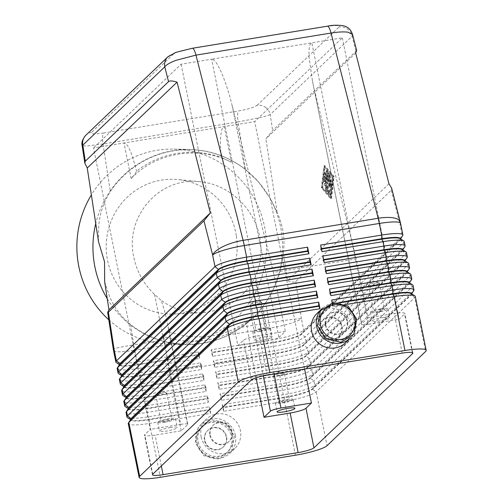 <?xml version="1.0" encoding="UTF-8"?>
<svg xmlns="http://www.w3.org/2000/svg" width="504" height="504" viewBox="0 0 504 504"><rect width="100%" height="100%" fill="white"/><g stroke="black" fill="none" stroke-linecap="round" stroke-linejoin="round"><path stroke-width="0.38" stroke-dasharray="2.52 1.89" d="M246.513 322.969L251.761 318.087C249.971 305.273 249.36 294.468 249.934 285.68L254.747 278.05C260.776 265.123 262.427 251.433 259.705 236.987C254.356 208.051 228.444 184.13 199.842 181.711C159.384 176.513 124.286 216.859 133.862 257.55C136.956 271.933 143.848 284.231 154.539 294.424L161.022 300.208C163.409 306.312 165.551 314.017 167.448 323.322L168.96 331.619L163.731 336.496C177.817 341.176 192.163 342.355 206.76 340.024C221.338 337.586 234.593 331.903 246.513 322.969L252.145 358.369L169.363 371.895L163.731 336.496M304.605 369.067L254.709 121.615L93.505 147.956L150.242 429.37L144.768 434.606A13.614 2.085 168.6 0 0 144.49 435.16A13.614 2.085 168.6 0 0 155.1 435.091L181.245 430.819L187.633 424.708L168.878 331.708M231.386 162.187C197.883 145.41 155.994 152.252 131.179 178.561L135.765 172.91L136.559 171.077C148.661 161.822 162.168 155.944 177.074 153.443C191.999 151.068 206.646 152.347 221.004 157.28L220.437 142.601C220.594 132.546 221.854 127.216 224.211 126.598L231.386 162.187L221.004 157.28M154.539 294.424L180.741 424.387L150.242 429.37M352.567 34.524L352.132 36.231A11.346 10.899 46.3 0 0 347.369 28.98A11.422 10.975 46.3 0 0 339.022 27.014C340.017 25.294 336.023 25.087 327.033 26.391A11.403 2.652 80.7 0 1 327.411 26.189L327.449 26.183M265.419 107.314A11.346 10.899 -133.7 0 1 270.182 114.566C268.443 115.422 264.487 116.556 258.319 117.974L238.096 121.892A11.403 2.652 80.7 0 1 237.617 114.817A11.403 2.652 80.7 0 1 238.562 110.962C247.962 109.261 254.136 107.39 257.072 105.355A11.422 10.975 -133.7 0 1 265.419 107.314M327.033 26.391L191.967 48.46C182.561 50.161 176.394 52.032 173.458 54.073A11.422 10.975 46.3 0 0 168.229 56.505M85.604 135.475L85.863 135.223A11.422 10.975 -133.7 0 1 85.882 135.198A11.422 10.975 -133.7 0 1 91.508 132.407C90.506 134.127 94.506 134.335 103.496 133.031A11.403 2.652 -99.3 0 0 102.551 136.886A11.403 2.652 -99.3 0 0 103.03 143.961L86.285 146.084L82.165 145.744M104.662 281.831L109.097 295.149C113.52 306.589 120.708 316.418 130.675 324.62A97.398 94.645 91.3 0 0 160.908 340.414L167.441 342.121L175.713 343.533C184.905 344.66 194.008 344.49 203.03 343.029C212.045 341.548 220.639 338.827 228.797 334.864L241.7 327.209A97.398 94.645 91.3 0 0 255.081 315.706A97.398 94.645 91.3 0 0 265.74 302.545C273.124 291.507 278.252 279.676 281.131 267.038L283.298 252.643L287.589 280.652C291.854 282.303 294.569 282.605 295.735 281.566L391.299 190.216L391.671 188.244M356.656 50.595L272.632 130.58L265.885 138.821L277.143 212.423L270.73 199.061L258.483 181.931L245.385 169.502A97.398 94.645 91.3 0 0 173.307 150.866A97.398 94.645 91.3 0 0 110.319 191.577C103.301 202.621 99.427 214.483 98.696 227.172L98.507 241.611M411.484 293.599A24.06 3.679 -11.4 0 1 411.314 294.216A24.06 3.679 -11.4 0 1 410.993 294.582L312.404 388.817A24.06 3.679 -11.4 0 1 284.476 397.215L223.48 407.182L222.22 404.718L283.216 394.752A27.235 4.164 168.6 0 0 314.836 385.245L413.425 291.003A27.235 4.164 168.6 0 0 413.784 290.587M415.309 296.491A27.235 4.164 -11.4 0 1 414.754 297.599L316.166 391.835A27.235 4.164 -11.4 0 1 284.546 401.348L223.549 411.314L223.568 407.623L284.565 397.656A24.06 3.679 168.6 0 0 312.493 389.258L411.081 295.016A24.06 3.679 168.6 0 0 411.573 294.04A24.06 3.679 168.6 0 0 411.176 293.536M404.227 241.523A27.235 4.164 -11.4 0 1 403.673 242.638L305.084 336.874A27.235 4.164 -11.4 0 1 273.464 346.38L212.468 356.347L211.138 349.751L272.135 339.784A27.235 4.164 168.6 0 0 303.755 330.277L402.343 236.042A27.235 4.164 168.6 0 0 402.702 235.626M409.267 282.605A24.06 3.679 -11.4 0 1 409.097 283.223A24.06 3.679 -11.4 0 1 408.776 283.588L310.187 377.824A24.06 3.679 -11.4 0 1 282.259 386.221L221.262 396.188L220.002 393.725L280.999 383.758A27.235 4.164 168.6 0 0 312.619 374.251L411.207 280.01A27.235 4.164 168.6 0 0 411.566 279.594M413.091 285.497A27.235 4.164 -11.4 0 1 412.537 286.606L313.948 380.848A27.235 4.164 -11.4 0 1 282.328 390.354L221.332 400.321L220.002 393.725M221.332 400.321L221.351 396.629L282.347 386.663A24.06 3.679 168.6 0 0 310.275 378.265L408.864 284.029A24.06 3.679 168.6 0 0 409.355 283.046A24.06 3.679 168.6 0 0 408.958 282.542M407.049 271.612A24.06 3.679 -11.4 0 1 406.879 272.229A24.06 3.679 -11.4 0 1 406.558 272.595L307.976 366.83A24.06 3.679 -11.4 0 1 280.041 375.228L219.045 385.201L217.785 382.731L278.781 372.765A27.235 4.164 168.6 0 0 310.401 363.258L408.99 269.016A27.235 4.164 168.6 0 0 409.349 268.607M410.873 274.504A27.235 4.164 -11.4 0 1 410.319 275.612L311.73 369.854A27.235 4.164 -11.4 0 1 280.111 379.361L219.114 389.327L217.785 382.731M219.114 389.327L219.133 385.636L280.13 375.669A24.06 3.679 168.6 0 0 308.064 367.271L406.646 273.036A24.06 3.679 168.6 0 0 407.137 272.053A24.06 3.679 168.6 0 0 406.741 271.549M404.832 260.618A24.06 3.679 -11.4 0 1 404.662 261.236A24.06 3.679 -11.4 0 1 404.347 261.601L305.758 355.843A24.06 3.679 -11.4 0 1 277.824 364.241L216.827 374.207L215.567 371.738L276.564 361.771A27.235 4.164 168.6 0 0 308.183 352.264L406.772 258.023A27.235 4.164 168.6 0 0 407.131 257.613M408.656 263.51A27.235 4.164 -11.4 0 1 408.101 264.619L309.513 358.861A27.235 4.164 -11.4 0 1 277.899 368.367L216.896 378.334L215.567 371.738M216.896 378.334L216.915 374.648L277.912 364.675A24.06 3.679 168.6 0 0 305.846 356.278L404.435 262.042A24.06 3.679 168.6 0 0 404.92 261.059A24.06 3.679 168.6 0 0 404.523 260.562M402.62 249.625A24.06 3.679 -11.4 0 1 402.444 250.242A24.06 3.679 -11.4 0 1 402.129 250.608L303.54 344.849A24.06 3.679 -11.4 0 1 275.612 353.247L214.609 363.214L213.349 360.744L274.352 350.778A27.235 4.164 168.6 0 0 305.972 341.271L404.554 247.036A27.235 4.164 168.6 0 0 404.92 246.62M406.445 252.517A27.235 4.164 -11.4 0 1 405.884 253.625L307.301 347.867A27.235 4.164 -11.4 0 1 275.682 357.374L214.685 367.34L213.349 360.744M214.685 367.34L214.704 363.655L275.701 353.688A24.06 3.679 168.6 0 0 303.628 345.29L402.217 251.049A24.06 3.679 168.6 0 0 402.709 250.066A24.06 3.679 168.6 0 0 402.312 249.568M400.403 238.638A24.06 3.679 -11.4 0 1 400.226 239.249A24.06 3.679 -11.4 0 1 399.911 239.614L301.323 333.856A24.06 3.679 -11.4 0 1 273.395 342.254L212.398 352.22L211.138 349.751M212.468 356.347L212.486 352.661L273.483 342.695A24.06 3.679 168.6 0 0 301.411 334.297L400 240.055A24.06 3.679 168.6 0 0 400.491 239.072A24.06 3.679 168.6 0 0 400.094 238.575M130.668 419.416A24.06 3.679 168.6 0 0 131.065 419.92A24.06 3.679 168.6 0 0 149.411 419.284L210.407 409.317L209.147 406.854L210.477 413.45L149.48 423.417A27.235 4.164 -11.4 0 1 128.262 423.562M127.38 417.533A27.235 4.164 168.6 0 0 148.151 416.821L209.147 406.854M210.477 413.45L210.496 409.758L149.499 419.725A24.06 3.679 -11.4 0 1 130.757 419.857A24.06 3.679 -11.4 0 1 130.927 419.24M118.516 373.565A27.235 4.164 168.6 0 0 139.287 372.847L200.283 362.88L201.543 365.35L140.547 375.316L139.287 372.847L138.398 368.449A27.235 4.164 -11.4 0 1 117.18 368.6M116.298 362.571A27.235 4.164 168.6 0 0 137.069 361.853L198.066 351.886L199.326 354.356L138.329 364.323L137.069 361.853L134.726 350.236A27.235 4.164 168.6 0 1 113.507 350.381M120.733 384.558A27.235 4.164 168.6 0 0 141.498 383.84L202.501 373.874L203.761 376.343L142.758 386.31L141.498 383.84L140.616 379.443A27.235 4.164 -11.4 0 1 119.391 379.594M122.945 395.552A27.235 4.164 168.6 0 0 143.716 394.834L204.712 384.867L205.972 387.337L144.976 397.303L143.716 394.834L142.834 390.436A27.235 4.164 -11.4 0 1 121.609 390.587M125.162 406.539A27.235 4.164 168.6 0 0 145.933 405.827L206.93 395.861L208.19 398.324L147.193 408.297L145.933 405.827L145.045 401.43A27.235 4.164 -11.4 0 1 123.827 401.575M128.709 408.246A24.06 3.679 -11.4 0 0 128.539 408.864A24.06 3.679 -11.4 0 0 147.281 408.731L208.278 398.765L208.259 402.457L147.262 412.423A27.235 4.164 -11.4 0 1 126.044 412.568M128.451 408.423A24.06 3.679 168.6 0 0 128.848 408.927A24.06 3.679 168.6 0 0 147.193 408.297L147.262 412.423L148.151 416.821L149.411 419.284L149.48 423.417L160.341 477.282M126.233 397.429A24.06 3.679 168.6 0 0 126.63 397.933A24.06 3.679 168.6 0 0 144.976 397.303L145.064 397.744A24.06 3.679 -11.4 0 1 126.321 397.87A24.06 3.679 -11.4 0 1 126.491 397.253M124.016 386.442A24.06 3.679 168.6 0 0 124.412 386.94A24.06 3.679 168.6 0 0 142.758 386.31L142.846 386.751A24.06 3.679 -11.4 0 1 124.104 386.877A24.06 3.679 -11.4 0 1 124.274 386.266M121.798 375.449A24.06 3.679 168.6 0 0 122.195 375.946A24.06 3.679 168.6 0 0 140.547 375.316L140.635 375.757A24.06 3.679 -11.4 0 1 121.886 375.883A24.06 3.679 -11.4 0 1 122.062 375.272M119.58 364.455A24.06 3.679 168.6 0 0 119.977 364.953A24.06 3.679 168.6 0 0 138.329 364.323L138.417 364.764A24.06 3.679 -11.4 0 1 119.675 364.896A24.06 3.679 -11.4 0 1 119.845 364.279M210.332 435.046A11.346 10.899 46.3 0 0 223.442 444.257A11.346 10.899 46.3 0 0 229.068 441.466A11.346 10.899 46.3 0 0 232.117 431.487A11.346 10.899 46.3 0 0 224.438 422.743A11.346 10.899 46.3 0 0 213.381 425.061A11.346 10.899 46.3 0 0 210.332 435.046M209.878 435.481A11.346 10.899 46.3 0 0 217.552 444.226A11.346 10.899 46.3 0 0 228.608 441.907A11.346 10.899 46.3 0 0 231.664 431.922A11.346 10.899 46.3 0 0 218.553 422.711A11.346 10.899 46.3 0 0 212.927 425.502A11.346 10.899 46.3 0 0 209.878 435.481M180.741 424.387A9.078 1.386 -11.4 0 1 187.816 424.337A9.078 1.386 -11.4 0 1 187.633 424.708M342.342 37.85L399.086 319.259L404.561 314.024A13.614 2.085 168.6 0 0 404.838 313.469A13.614 2.085 168.6 0 0 394.229 313.545L368.09 317.816L356.208 258.892L273.426 272.425L232.142 105.481C228.866 92.402 225.238 81.295 221.25 72.173C217.281 63.346 214.074 59.025 211.636 59.207L311.844 42.834L368.588 324.242A9.078 1.386 -11.4 0 1 361.513 324.293A9.078 1.386 -11.4 0 1 361.702 323.921L312.398 80.697L309.135 57.809C308.606 48.422 309.506 43.432 311.844 42.834L342.342 37.85L254.709 121.615M232.142 105.481L278.914 337.453A9.078 1.386 -11.4 0 1 268.38 340.622L211.636 59.207L181.138 64.191L93.505 147.956M257.342 302.305A5.582 0.857 168.6 0 0 250.891 304.227A5.582 0.857 168.6 0 0 250.753 304.479A5.582 0.857 168.6 0 0 255.1 304.447A5.582 0.857 168.6 0 0 261.689 302.274A5.582 0.857 168.6 0 0 261.463 302.098A5.582 0.857 168.6 0 0 257.342 302.305M131.179 178.561L124.003 142.972C126.428 142.808 129.276 147.47 132.546 156.958L136.559 171.077M326.258 176.665L327.833 180.426L327.625 175.354L329.729 185.774L330.139 186.682L330.183 185.34L327.417 171.612L327.001 170.705L326.869 171.347L327.09 176.753L325.174 172.45L328.917 192.547L329.326 193.448L329.37 192.112L326.258 176.665L325.382 176.809L328.457 193.593L324.305 172.595L326.22 176.898L326 171.486L326.132 170.85L326.542 171.751L329.314 185.485L329.269 186.82L328.854 185.919L326.756 175.499L326.957 180.571L325.382 176.809M327.09 176.753L326.22 176.898M168.96 331.619A89.586 87.047 91.3 0 0 251.761 318.087M107.245 298.696A97.587 94.828 91.3 0 0 185.478 344.616A97.587 94.828 91.3 0 0 202.52 343.432A97.587 94.828 91.3 0 0 254.961 315.832A97.587 94.828 91.3 0 0 258.124 181.516A97.587 94.828 91.3 0 0 190.071 149.493A97.587 94.828 91.3 0 0 173.029 150.677A97.587 94.828 91.3 0 0 95.754 223.606M283.298 252.643C285.188 239.331 283.135 225.924 277.143 212.423M324.318 176.904L327.033 191.929L325.502 190.21L325.238 188.03L326.233 189.126L325.458 185.283L324.74 185.957L324.33 183.739L325.017 183.084L324.242 179.241L323.87 181.654L323.379 179.689L323.902 176.003L324.318 176.904L325.187 176.765L324.652 176.135L324.248 179.544L324.74 181.509L325.111 179.103L325.886 182.946L325.206 183.595L325.609 185.819L326.334 185.144L327.109 188.981L326.113 187.885L326.371 190.065L327.902 191.785L325.187 176.765M331.601 186.959L328.425 172.368L331.015 186.757L330.259 193.152L330.876 194.834L331.676 188.017L331.601 186.959L330.725 187.104L330 194.979L329.389 193.29L330.145 186.902L327.556 172.513L330.725 187.104M236.401 236.105A67.404 65.495 -88.7 0 1 174.819 313.998A67.404 65.495 -88.7 0 1 106.999 257.248A67.404 65.495 -88.7 0 1 177.981 179.575A67.404 65.495 -88.7 0 1 236.401 236.105M108.795 319.788A97.587 94.828 91.3 0 0 169.401 344.238A97.587 94.828 91.3 0 0 186.442 343.054A97.587 94.828 91.3 0 0 266.32 240.112A97.587 94.828 91.3 0 0 173.993 149.115A97.587 94.828 91.3 0 0 156.952 150.299A97.587 94.828 91.3 0 0 91.369 194.928M278.914 337.453L285.308 331.342L259.163 335.614A13.614 2.085 168.6 0 0 243.356 340.37L237.875 345.605L181.138 64.191M355.692 52.97L265.885 138.821M388.956 183.758L287.589 280.652M331.487 198.563L334.102 176.406L324.841 165.596L322.232 187.753L331.487 198.563L330.618 198.702L321.357 187.891L323.971 165.74L333.226 176.551L330.618 198.702M368.506 285.031A5.582 0.857 168.6 0 0 368.386 285.258A5.582 0.857 168.6 0 0 372.739 285.226A5.582 0.857 168.6 0 0 379.216 283.279A5.582 0.857 168.6 0 0 379.329 283.053A5.582 0.857 168.6 0 0 379.103 282.87A5.582 0.857 168.6 0 0 374.982 283.078A5.582 0.857 168.6 0 0 368.531 285.006A5.582 0.857 168.6 0 0 368.506 285.031M334.102 176.406L333.226 176.551M249.934 285.68A65.425 63.573 -88.7 0 1 201.524 312.65A65.425 63.573 -88.7 0 1 161.022 300.208M292.969 399.848A9.078 1.386 168.6 0 0 293.145 399.489A9.078 1.386 168.6 0 0 286.07 399.54A9.078 1.386 168.6 0 0 275.341 403.08A9.078 1.386 168.6 0 0 282.416 403.03A9.078 1.386 168.6 0 0 292.969 399.848M381.005 308.788A9.078 1.386 168.6 0 0 370.453 311.97A9.078 1.386 168.6 0 0 370.283 312.329A9.078 1.386 168.6 0 0 377.351 312.278A9.078 1.386 168.6 0 0 388.08 308.744A9.078 1.386 168.6 0 0 381.005 308.788M380.299 309.462A5.582 0.857 168.6 0 0 373.71 311.642A5.582 0.857 168.6 0 0 378.057 311.611A5.582 0.857 168.6 0 0 384.653 309.431A5.582 0.857 168.6 0 0 380.299 309.462M164.776 422.251A9.078 1.386 168.6 0 0 175.505 418.711A9.078 1.386 168.6 0 0 168.431 418.761A9.078 1.386 168.6 0 0 157.708 422.302A9.078 1.386 168.6 0 0 164.776 422.251M167.725 419.435A5.582 0.857 168.6 0 0 161.135 421.609A5.582 0.857 168.6 0 0 165.482 421.577A5.582 0.857 168.6 0 0 172.078 419.404A5.582 0.857 168.6 0 0 167.725 419.435M162.408 393.051A5.582 0.857 168.6 0 0 155.957 394.972A5.582 0.857 168.6 0 0 155.818 395.231A5.582 0.857 168.6 0 0 160.165 395.199A5.582 0.857 168.6 0 0 166.755 393.019A5.582 0.857 168.6 0 0 166.528 392.843A5.582 0.857 168.6 0 0 162.408 393.051M259.718 331.506A9.078 1.386 168.6 0 0 270.264 328.325A9.078 1.386 168.6 0 0 270.44 327.965A9.078 1.386 168.6 0 0 263.365 328.016A9.078 1.386 168.6 0 0 252.643 331.55A9.078 1.386 168.6 0 0 259.718 331.506M260.417 330.832A5.582 0.857 168.6 0 0 267.013 328.658A5.582 0.857 168.6 0 0 262.666 328.684A5.582 0.857 168.6 0 0 256.07 330.863A5.582 0.857 168.6 0 0 260.417 330.832M283.122 402.356A5.582 0.857 168.6 0 0 289.598 400.409A5.582 0.857 168.6 0 0 289.712 400.182A5.582 0.857 168.6 0 0 285.365 400.214A5.582 0.857 168.6 0 0 278.775 402.387A5.582 0.857 168.6 0 0 283.122 402.356M277.798 375.978A5.582 0.857 168.6 0 0 284.281 374.025A5.582 0.857 168.6 0 0 284.395 373.798A5.582 0.857 168.6 0 0 284.168 373.621A5.582 0.857 168.6 0 0 280.048 373.829A5.582 0.857 168.6 0 0 273.596 375.751A5.582 0.857 168.6 0 0 273.565 375.776A5.582 0.857 168.6 0 0 273.452 376.003A5.582 0.857 168.6 0 0 277.798 375.978M237.875 345.605L268.38 340.622M265.142 336.811A9.078 1.386 -11.4 0 1 272.21 336.76A9.078 1.386 -11.4 0 1 272.04 337.119A9.078 1.386 -11.4 0 1 261.488 340.301A9.078 1.386 -11.4 0 1 254.413 340.345A9.078 1.386 -11.4 0 1 265.142 336.811M273.426 272.425L285.308 331.342M368.588 324.242L399.086 319.259M252.145 358.369L256.057 377.792M181.245 430.819L169.363 371.895M368.09 317.816L361.702 323.921M356.208 258.892L314.924 91.955M170.207 427.556A9.078 1.386 -11.4 0 1 177.276 427.505A9.078 1.386 -11.4 0 1 177.099 427.871A9.078 1.386 -11.4 0 1 166.553 431.046A9.078 1.386 -11.4 0 1 159.478 431.096A9.078 1.386 -11.4 0 1 170.207 427.556M382.775 317.583A9.078 1.386 -11.4 0 1 389.85 317.539A9.078 1.386 -11.4 0 1 379.128 321.073A9.078 1.386 -11.4 0 1 372.053 321.124A9.078 1.386 -11.4 0 1 382.775 317.583M201.159 436.905A20.425 19.618 46.3 0 0 224.658 453.506A20.425 19.618 46.3 0 0 234.883 448.466A20.425 19.618 46.3 0 0 240.377 430.498A20.425 19.618 46.3 0 0 226.554 414.767A20.425 19.618 46.3 0 0 206.653 418.937A20.425 19.618 46.3 0 0 201.159 436.905M235.355 435.299A20.425 19.618 -133.7 0 1 229.862 453.266A20.425 19.618 -133.7 0 1 219.637 458.306A20.425 19.618 -133.7 0 1 196.138 441.706A20.425 19.618 -133.7 0 1 201.632 423.738A20.425 19.618 -133.7 0 1 221.539 419.561A20.425 19.618 -133.7 0 1 235.355 435.299M204.857 440.282A11.346 10.899 -133.7 0 1 207.906 430.296A11.346 10.899 -133.7 0 1 218.938 427.972A11.346 10.899 -133.7 0 1 226.63 436.666A11.346 10.899 -133.7 0 1 226.643 436.722A11.346 10.899 -133.7 0 1 223.587 446.701A11.346 10.899 -133.7 0 1 212.531 449.02A11.346 10.899 -133.7 0 1 204.857 440.282M322.686 187.312L325.099 166.868L333.642 176.841L331.235 197.291L322.686 187.312L321.817 187.457L324.223 167.007L332.772 176.986L330.359 197.436L321.817 187.457M331.235 197.291L330.359 197.436M226.277 437.069A11.346 10.899 46.3 0 0 213.167 427.858A11.346 10.899 46.3 0 0 207.541 430.649A11.346 10.899 46.3 0 0 204.492 440.628A11.346 10.899 46.3 0 0 212.165 449.373A11.346 10.899 46.3 0 0 223.222 447.054A11.346 10.899 46.3 0 0 226.277 437.069M345.334 342.884A20.425 19.618 46.3 0 0 350.828 324.916A20.425 19.618 46.3 0 0 337.012 309.179A20.425 19.618 46.3 0 0 317.111 313.356M322.566 308.152A20.425 19.618 -133.7 0 1 342.323 304.485A20.425 19.618 -133.7 0 1 355.849 320.116A20.425 19.618 -133.7 0 1 350.784 337.667M342.115 326.34A11.346 10.899 -133.7 0 1 339.066 336.326A11.346 10.899 -133.7 0 1 333.44 339.11A11.346 10.899 -133.7 0 1 320.33 329.899A11.346 10.899 -133.7 0 1 323.379 319.92A11.346 10.899 -133.7 0 1 334.442 317.602A11.346 10.899 -133.7 0 1 342.115 326.34M325.351 325.099A11.346 10.899 46.3 0 0 338.461 334.316A11.346 10.899 46.3 0 0 344.087 331.525A11.346 10.899 46.3 0 0 347.136 321.539A11.346 10.899 46.3 0 0 339.457 312.801A11.346 10.899 46.3 0 0 328.4 315.12A11.346 10.899 46.3 0 0 325.351 325.099M325.716 324.752A11.346 10.899 46.3 0 0 333.39 333.49A11.346 10.899 46.3 0 0 344.452 331.172A11.346 10.899 46.3 0 0 347.502 321.193A11.346 10.899 46.3 0 0 339.822 312.448A11.346 10.899 46.3 0 0 328.766 314.767A11.346 10.899 46.3 0 0 325.716 324.752M341.662 326.775A11.346 10.899 -133.7 0 1 338.606 336.76A11.346 10.899 -133.7 0 1 327.55 339.079A11.346 10.899 -133.7 0 1 319.876 330.334A11.346 10.899 -133.7 0 1 322.925 320.355A11.346 10.899 -133.7 0 1 333.982 318.037A11.346 10.899 -133.7 0 1 341.662 326.775M324.841 165.596L323.971 165.74M322.232 187.753L321.357 187.891M199.414 354.797L138.417 364.764L138.398 368.449L199.395 358.483L199.326 354.356M201.632 365.791L140.635 375.757L140.616 379.443L201.613 369.476L201.543 365.35M327.109 188.981L326.233 189.126M223.568 407.623L223.48 407.182M203.849 376.784L142.846 386.751L142.834 390.436L203.83 380.47L203.761 376.343M325.886 182.946L325.017 183.084M327.625 175.354L326.756 175.499M327.833 180.426L326.957 180.571M325.111 179.103L324.242 179.241M206.06 387.771L145.064 397.744L145.045 401.43L206.042 391.463L205.972 387.337M325.099 166.868L324.223 167.007M332.331 302.822L333.087 306.602L345.536 304.567M340.219 302.765L331.834 304.132L331.739 303.698L338.795 302.545M331.55 184.029L331.966 184.936L332.01 183.595L329.843 173.987L331.55 184.029L330.681 184.174L328.923 175.468L328.973 174.132L329.383 175.033L331.141 183.739L331.09 185.075L330.681 184.174M198.066 351.886L199.395 358.483M200.283 362.88L201.613 369.476M202.501 373.874L203.83 380.47M204.712 384.867L206.042 391.463M208.278 398.765L208.19 398.324M206.93 395.861L208.259 402.457M223.549 411.314L222.22 404.718M331.758 300.006L331.739 303.698M331.834 304.132L333.087 306.602M331.015 186.757L330.145 186.902M326.334 185.144L325.458 185.283M210.496 409.758L210.407 409.317M321.489 249.052L320.746 249.171L322.006 251.641M320.676 245.045L320.657 248.73L321.394 248.611M323.7 260.045L322.963 260.165L324.223 262.634M322.894 256.038L322.875 259.724L323.612 259.604M325.918 271.039L325.181 271.158L326.441 273.622M333.642 176.841L332.772 176.986M325.111 267.032L325.093 270.717L325.83 270.598M328.136 282.032L327.398 282.152L328.658 284.615M327.329 278.019L327.31 281.711L328.047 281.591M330.353 293.019L329.616 293.145L330.876 295.609M329.547 289.012L329.528 292.704L330.265 292.585M212.486 352.661L212.398 352.22M320.746 249.171L320.657 248.73M214.704 363.655L214.609 363.214M322.963 260.165L322.875 259.724M216.915 374.648L216.827 374.207M325.181 271.158L325.093 270.717M219.133 385.636L219.045 385.201M327.398 282.152L327.31 281.711M221.351 396.629L221.262 396.188M329.616 293.145L329.528 292.704M353.821 320.16A17.93 17.224 46.3 0 0 333.106 305.607A17.93 17.224 46.3 0 0 319.397 325.786A17.93 17.224 46.3 0 0 340.112 340.339A17.93 17.224 46.3 0 0 353.821 320.16M197.171 442.625A17.93 17.224 46.3 0 0 217.879 457.178A17.93 17.224 46.3 0 0 231.588 437A17.93 17.224 46.3 0 0 210.874 422.44A17.93 17.224 46.3 0 0 197.171 442.625M198.173 441.661A17.93 17.224 46.3 0 0 218.887 456.221A17.93 17.224 46.3 0 0 232.59 436.036A17.93 17.224 46.3 0 0 211.882 421.483A17.93 17.224 46.3 0 0 198.173 441.661M274.107 374.05L254.747 278.05M355.887 50.998L352.132 36.231L270.182 114.566L272.632 130.58M257.072 105.355L339.022 27.014M173.458 54.073L91.508 132.407M192.314 48.264A11.403 2.652 -99.3 0 0 191.967 48.46M245.385 169.502L238.096 121.892L103.03 143.961L110.319 191.577M103.496 133.031L238.562 110.962M295.407 455.206L284.546 401.348L284.476 397.215L283.216 394.752L282.328 390.354L282.259 386.221L280.999 383.758L280.111 379.361L280.041 375.228L278.781 372.765L277.899 368.367L277.912 364.675L276.564 361.771L275.682 357.374L275.612 353.247L274.352 350.778L273.464 346.38L273.395 342.254L272.135 339.784L269.791 328.161A27.235 6.332 80.7 0 1 268.834 322.774L265.74 302.545M295.735 281.566L301.411 318.654A27.235 4.164 168.6 0 1 269.791 328.161L228.797 334.864M241.7 327.209L268.834 322.774A27.235 1.153 -8.7 0 1 301.411 318.654L303.755 330.277L301.411 334.297L305.084 336.874L305.972 341.271L303.628 345.29L307.301 347.867L308.183 352.264L305.758 355.843L309.513 358.861L310.401 363.258L308.064 367.271L311.73 369.854L312.619 374.251L310.275 378.265L313.948 380.848L314.836 385.245L312.493 389.258L316.166 391.835L327.027 445.7M130.675 324.62L133.768 344.849A27.235 1.153 -8.7 0 0 113.28 349.114M400.245 221.974A27.235 9.318 -14.3 0 1 400 224.419L391.299 190.216M400.554 223.303A27.235 4.164 168.6 0 1 400 224.419L402.343 236.042L400 240.055L403.673 242.638L404.554 247.036L402.217 251.049L405.884 253.625L406.772 258.023L404.435 262.042L408.101 264.619L408.99 269.016L406.646 273.036L410.319 275.612L411.207 280.01L408.864 284.029L412.537 286.606L413.425 291.003L410.993 294.582L414.754 297.599L425.615 351.464M251.66 318.182L263.302 375.908M175.713 343.533L134.726 350.236A27.235 6.332 -99.3 0 1 133.768 344.849L160.908 340.414M325.414 172.74L324.538 172.885M412.348 352.636L404.561 314.024M326.869 171.347L326 171.486M328.841 173.275L327.965 173.414M251.332 379.94L243.356 340.37M152.75 474.182L144.768 434.606M328.381 173.71L327.512 173.849M330.876 194.834L330 194.979M331.676 188.017L330.807 188.162M161.33 465.979L155.1 435.091M267.145 375.19L259.163 335.614M402.211 353.115L394.229 313.545M325.13 173.792L324.261 173.93M328.917 192.547L328.041 192.692M326.214 187.942L325.345 188.087M325.206 183.595L324.33 183.739M329.729 185.774L328.854 185.919M324.652 176.135L323.782 176.28M327.417 171.612L326.542 171.751M329.37 192.112L328.501 192.257M327.946 190.449L327.077 190.594M327.795 191.728L326.926 191.873M324.248 179.544L323.379 179.689M330.259 193.152L329.389 193.29M324.866 181.232L323.99 181.377M332.01 183.595L331.141 183.739M325.647 185.793L324.778 185.938M329.799 175.329L328.923 175.468M330.252 174.888L329.383 175.033M330.183 185.34L329.314 185.485M326.371 190.065L325.502 190.21M234.536 436.023L231.601 451.011L218.849 459.15L203.792 455.673L195.224 442.638L198.16 427.65L210.911 419.511L225.968 422.988L234.536 436.023M411.314 294.216L411.592 293.807M409.097 283.223L409.374 282.813M406.879 272.229L407.156 271.82M404.662 261.236L404.939 260.826M402.444 250.242L402.728 249.833M400.226 239.249L400.51 238.839M131.065 419.92L130.649 419.649M128.848 408.927L128.432 408.656M126.63 397.933L126.214 397.662M124.412 386.94L123.997 386.669M122.195 375.946L121.779 375.682M119.977 364.953L119.568 364.688M228.608 441.907L229.068 441.466M187.816 424.337L167.448 323.322M361.513 324.293L312.398 80.697M261.463 302.098L255.566 300.126L250.891 304.227M258.483 181.925L258.124 181.516M169.401 344.238L185.478 344.616M328.425 172.368L327.556 172.513M293.145 399.489L294.916 408.284M379.329 283.053L384.653 309.431M155.818 395.231L161.135 421.609M261.689 302.274L267.013 328.658M284.395 373.798L289.712 400.182M152.473 474.736L144.49 435.16M412.82 353.046L404.838 313.469M344.087 331.525L344.452 331.172M338.606 336.76L339.066 336.326M325.174 172.45L324.305 172.595M270.44 327.965L272.21 336.76M324.778 175.858L323.902 176.003M327.001 170.705L326.132 170.85M327.902 191.785L327.033 191.929M330.75 195.111L329.881 195.256M324.74 181.509L323.87 181.654M370.283 312.329L372.053 321.124M331.966 184.936L331.09 185.075M329.326 193.448L328.457 193.593M329.843 173.987L328.973 174.132M155.957 394.972L160.631 390.877L166.528 392.843M175.505 418.711L177.276 427.505M326.113 187.885L325.238 188.03M330.139 186.682L329.269 186.82M284.168 373.621L278.271 371.656L273.596 375.751M325.609 185.819L324.74 185.957M207.541 430.649L207.906 430.296M229.862 453.266L234.883 448.466M201.524 312.65L174.819 313.998M223.222 447.054L223.587 446.701M273.452 376.003L278.775 402.387M157.708 422.302L159.478 431.096M368.386 285.258L373.71 311.642M199.842 181.711L177.981 179.575M328.4 315.12L328.766 314.767M173.993 149.115L190.071 149.493M379.103 282.87L373.206 280.904L368.531 285.006M212.927 425.502L213.381 425.061M250.753 304.479L256.07 330.863M322.925 320.355L323.379 319.92M201.632 423.738L206.653 418.937M388.08 308.744L389.85 317.539M166.755 393.019L172.078 419.404M252.643 331.55L254.413 340.345M275.341 403.08L277.118 411.875"/><path stroke-width="0.76" d="M263.302 375.908L270.415 411.182L264.027 417.287L290.165 413.015A13.614 2.085 168.6 0 0 305.978 408.265L311.453 403.03L280.955 408.013L274.107 374.05M311.453 403.03L304.605 369.067M87.249 168.008L84.811 163.069L85.283 161.192L168.538 81.61C169.703 80.564 172.544 80.753 177.055 82.165L87.249 168.008L98.507 241.611L104.536 261.79L104.662 281.831L108.952 309.847C107.484 312.43 107.295 313.204 108.385 312.178L107.686 312.549L113.28 349.114A27.235 1.153 -8.7 0 0 114.062 349.272L108.385 312.178L203.95 220.828L212.644 255.03A27.235 9.318 -14.3 0 1 243.092 240.351L195.974 55.119A11.403 2.652 -99.3 0 0 193.908 49.562A11.403 2.652 -99.3 0 0 192.352 48.258A11.403 2.652 -99.3 0 0 192.345 48.258A11.403 2.652 -99.3 0 0 192.314 48.264M85.283 161.192L82.832 145.177A11.346 10.899 -133.7 0 1 84.452 136.886A11.422 10.975 -133.7 0 1 85.863 135.217C82.549 139.01 81.314 142.525 82.171 145.769L164.776 66.843C166.276 64.783 170.018 62.609 176.009 60.322L195.974 55.119L331.04 33.05C338.19 31.909 343.86 31.626 348.044 32.212L352.561 34.518C350.488 29.144 348.447 27.216 343.413 25.742C337.441 24.942 332.104 25.093 327.411 26.189A11.403 2.652 80.7 0 1 327.417 26.189A11.403 2.652 80.7 0 1 328.973 27.487A11.403 2.652 80.7 0 1 331.04 33.05L378.158 218.276A27.235 6.332 80.7 0 1 379.329 223.455L381.673 235.078L320.676 245.045L322.006 251.641L383.009 241.674A27.235 4.164 -11.4 0 1 403.773 240.956A27.235 4.164 -11.4 0 1 404.227 241.523L405.109 245.921A27.235 4.164 168.6 0 0 383.891 246.072L322.894 256.038L324.223 262.634L385.22 252.662A27.235 4.164 -11.4 0 1 405.991 251.95A27.235 4.164 -11.4 0 1 406.445 252.517L407.326 256.914A27.235 4.164 168.6 0 0 386.108 257.059L325.111 267.032L326.441 273.622L387.437 263.655A27.235 4.164 -11.4 0 1 408.209 262.943A27.235 4.164 -11.4 0 1 408.656 263.51L409.544 267.908A27.235 4.164 168.6 0 0 388.326 268.052L327.329 278.019L328.658 284.615L389.655 274.649A27.235 4.164 -11.4 0 1 410.426 273.937A27.235 4.164 -11.4 0 1 410.873 274.504L411.762 278.901A27.235 4.164 168.6 0 0 390.543 279.046L329.547 289.012L330.876 295.609L391.873 285.642A27.235 4.164 -11.4 0 1 412.644 284.93A27.235 4.164 -11.4 0 1 413.091 285.497L413.979 289.894A27.235 4.164 168.6 0 0 392.761 290.039L331.758 300.006L332.331 302.822M168.229 56.505A11.422 10.975 46.3 0 0 167.832 56.864A11.422 10.975 46.3 0 0 167.794 56.902A11.422 10.975 46.3 0 0 166.402 58.552A11.346 10.899 46.3 0 0 164.776 66.843L168.538 81.61M177.055 82.165L210.319 212.946L203.95 220.828M345.536 304.567L394.09 296.636L404.951 350.501A27.235 4.164 -11.4 0 1 426.17 350.349A27.235 4.164 -11.4 0 1 425.615 351.464L327.027 445.7A27.235 4.164 -11.4 0 1 295.407 455.206L160.341 477.282A27.235 4.164 -11.4 0 1 139.123 477.427L128.262 423.562A27.235 4.164 -11.4 0 1 128.457 422.869A27.235 4.164 -11.4 0 1 128.816 422.453L227.405 328.211A27.235 4.164 -11.4 0 1 259.024 318.704L320.021 308.738L318.692 302.142L257.689 312.108A27.235 4.164 168.6 0 0 226.076 321.615L127.487 415.857A27.235 4.164 168.6 0 0 126.932 416.966L126.044 412.568A27.235 4.164 -11.4 0 1 126.239 411.875A27.235 4.164 -11.4 0 1 126.598 411.459L225.187 317.218A27.235 4.164 -11.4 0 1 256.807 307.711L317.803 297.744L316.474 291.148L255.478 301.115A27.235 4.164 168.6 0 0 223.858 310.622L125.269 404.863A27.235 4.164 168.6 0 0 124.715 405.972L123.827 401.575A27.235 4.164 -11.4 0 1 124.022 400.882A27.235 4.164 -11.4 0 1 124.381 400.466L222.97 306.23A27.235 4.164 -11.4 0 1 254.589 296.717L315.586 286.751L314.326 284.288L314.257 280.155L253.26 290.128A27.235 4.164 168.6 0 0 221.64 299.634L123.052 393.87A27.235 4.164 168.6 0 0 122.497 394.985L121.609 390.587A27.235 4.164 -11.4 0 1 121.804 389.888A27.235 4.164 -11.4 0 1 122.163 389.472L220.752 295.237A27.235 4.164 -11.4 0 1 252.372 285.73L313.368 275.757L312.108 273.294L312.039 269.168L251.042 279.134A27.235 4.164 168.6 0 0 219.423 288.641L120.834 382.876A27.235 4.164 168.6 0 0 120.28 383.991L119.391 379.594A27.235 4.164 -11.4 0 1 119.587 378.895A27.235 4.164 -11.4 0 1 119.952 378.479L218.534 284.243A27.235 4.164 -11.4 0 1 250.154 274.737L311.151 264.77L309.891 262.3L309.821 258.174L248.825 268.141A27.235 4.164 168.6 0 0 217.205 277.647L118.616 371.883A27.235 4.164 168.6 0 0 118.062 372.998L117.18 368.6A27.235 4.164 -11.4 0 1 117.375 367.901A27.235 4.164 -11.4 0 1 117.734 367.485L216.323 273.25A27.235 4.164 -11.4 0 1 247.936 263.743L308.939 253.777L307.679 251.307L307.61 247.181L246.607 257.147L244.264 245.524A27.235 6.332 -99.3 0 0 243.092 240.351L378.158 218.276A27.235 9.318 -14.3 0 1 400.245 221.974L391.671 188.244L388.956 183.758L355.692 52.97L356.656 50.595L352.567 34.518M338.795 302.545L392.742 293.731A24.06 3.679 -11.4 0 1 411.484 293.599L411.516 293.756M411.592 293.807L413.784 290.587A27.235 4.164 168.6 0 0 413.979 289.894M414.861 295.917L411.176 293.536A24.06 3.679 168.6 0 0 392.83 294.166L394.09 296.636A27.235 4.164 -11.4 0 1 414.861 295.917A27.235 4.164 -11.4 0 1 415.309 296.491L426.17 350.349M330.265 292.585L390.524 282.738A24.06 3.679 -11.4 0 1 409.267 282.605L409.298 282.763M409.374 282.813L411.566 279.594A27.235 4.164 168.6 0 0 411.762 278.901M412.644 284.93L408.958 282.542A24.06 3.679 168.6 0 0 390.613 283.172L330.353 293.019M328.047 281.591L388.307 271.744A24.06 3.679 -11.4 0 1 407.049 271.612L407.081 271.769M407.156 271.82L409.349 268.607A27.235 4.164 168.6 0 0 409.544 267.908M410.426 273.937L406.741 271.549A24.06 3.679 168.6 0 0 388.395 272.185L328.136 282.032M325.83 270.598L386.089 260.751A24.06 3.679 -11.4 0 1 404.832 260.618L404.863 260.776M404.939 260.826L407.131 257.613A27.235 4.164 168.6 0 0 407.326 256.914M408.209 262.943L404.523 260.562A24.06 3.679 168.6 0 0 386.177 261.192L325.918 271.039M323.612 259.604L383.872 249.757A24.06 3.679 -11.4 0 1 402.62 249.625L402.652 249.789M402.728 249.833L404.92 246.62A27.235 4.164 168.6 0 0 405.109 245.921M405.991 251.95L402.312 249.568A24.06 3.679 168.6 0 0 383.96 250.198L323.7 260.045M400.51 238.839L402.702 235.626A27.235 4.164 168.6 0 0 402.898 234.927A27.235 4.164 168.6 0 0 381.673 235.078L381.66 238.764A24.06 3.679 -11.4 0 1 400.403 238.638L400.434 238.795M403.773 240.956L400.094 238.575A24.06 3.679 168.6 0 0 381.749 239.205L321.489 249.052M320.021 308.738L318.673 305.834L257.676 315.8A24.06 3.679 168.6 0 0 229.742 324.198L131.153 418.433A24.06 3.679 168.6 0 0 130.668 419.416L130.7 419.574M126.932 416.966A27.235 4.164 168.6 0 0 127.38 417.533L130.649 419.649M139.123 477.427A27.235 4.164 -11.4 0 1 139.677 476.318L128.816 422.453L131.242 418.874L229.83 324.639A24.06 3.679 -11.4 0 1 257.764 316.241L318.761 306.268M126.239 411.875L128.709 408.246A24.06 3.679 -11.4 0 1 129.03 407.881L227.613 313.646L225.187 317.218L226.076 321.615L229.742 324.198L227.405 328.211L238.266 382.076A27.235 4.164 -11.4 0 1 269.886 372.569L259.024 318.704L257.764 316.241L257.689 312.108L256.807 307.711L255.547 305.248L316.543 295.281L316.455 294.84L255.459 304.807A24.06 3.679 168.6 0 0 227.524 313.204L128.942 407.44A24.06 3.679 168.6 0 0 128.451 408.423L128.482 408.58M128.457 422.869L130.927 419.24A24.06 3.679 -11.4 0 1 131.242 418.874L127.487 415.857L126.598 411.459L128.942 407.44L125.269 404.863L124.381 400.466L126.813 396.887L225.401 302.652A24.06 3.679 -11.4 0 1 253.329 294.254L314.326 284.288M118.062 372.998A27.235 4.164 168.6 0 0 118.516 373.565L121.779 375.682M307.591 250.866L246.588 260.833L246.607 257.147A27.235 4.164 168.6 0 0 214.988 266.654L116.405 360.896A27.235 4.164 168.6 0 0 115.851 362.004A27.235 4.164 168.6 0 0 116.298 362.571L119.568 364.688M120.28 383.991A27.235 4.164 168.6 0 0 120.733 384.558L123.997 386.669M122.497 394.985A27.235 4.164 168.6 0 0 122.945 395.552L126.214 397.662M124.715 405.972A27.235 4.164 168.6 0 0 125.162 406.539L128.432 408.656M121.804 389.888L124.274 386.266A24.06 3.679 -11.4 0 1 124.595 385.9L223.184 291.659L220.752 295.237L221.64 299.634L225.313 302.211L222.97 306.23L223.858 310.622L227.613 313.646A24.06 3.679 -11.4 0 1 255.547 305.248L255.478 301.115L254.589 296.717L253.241 293.813A24.06 3.679 168.6 0 0 225.313 302.211L126.725 396.453A24.06 3.679 168.6 0 0 126.233 397.429L126.265 397.593M124.022 400.882L126.491 397.253A24.06 3.679 -11.4 0 1 126.813 396.887L123.052 393.87L122.163 389.472L124.507 385.459A24.06 3.679 168.6 0 0 124.016 386.442L124.047 386.599M312.02 272.853L251.023 282.82A24.06 3.679 168.6 0 0 223.096 291.218L124.507 385.459L120.834 382.876L119.952 378.479L122.377 374.907L220.966 280.665A24.06 3.679 -11.4 0 1 248.894 272.267L309.891 262.3M309.803 261.859L248.806 271.826A24.06 3.679 168.6 0 0 220.878 280.224L218.534 284.243L219.423 288.641L223.184 291.659A24.06 3.679 -11.4 0 1 251.112 283.261L312.108 273.294M117.375 367.901L119.845 364.279A24.06 3.679 -11.4 0 1 120.16 363.913L218.749 269.672L216.323 273.25L217.205 277.647L220.878 280.224L122.289 374.466A24.06 3.679 168.6 0 0 121.798 375.449L121.829 375.606M119.587 378.895L122.062 375.272A24.06 3.679 -11.4 0 1 122.377 374.907L118.616 371.883L117.734 367.485L120.072 363.472A24.06 3.679 168.6 0 0 119.58 364.455L119.618 364.613M402.898 234.927L400.554 223.303A27.235 4.164 168.6 0 0 379.329 223.455L244.264 245.524A27.235 4.164 168.6 0 0 212.644 255.03L214.988 266.654L218.749 269.672A24.06 3.679 -11.4 0 1 246.683 261.274L246.588 260.833A24.06 3.679 168.6 0 0 218.66 269.231L120.072 363.472L116.405 360.896L114.062 349.272A27.235 4.164 168.6 0 0 113.507 350.381L115.851 362.004M270.415 411.182A9.078 1.386 -11.4 0 1 280.955 408.013M412.543 353.6L313.954 447.836A13.614 2.085 -11.4 0 1 298.147 452.592L163.082 474.661A13.614 2.085 -11.4 0 1 152.473 474.736A13.614 2.085 -11.4 0 1 152.75 474.182L251.332 379.94A13.614 2.085 -11.4 0 1 267.145 375.19L402.211 353.115A13.614 2.085 -11.4 0 1 412.82 353.046A13.614 2.085 -11.4 0 1 412.543 353.6L412.348 352.636M91.369 194.928A97.587 94.828 91.3 0 0 108.795 319.788M95.754 223.606A97.587 94.828 91.3 0 0 94.103 262.363A97.587 94.828 91.3 0 0 107.245 298.696M287.841 408.334A9.078 1.386 -11.4 0 1 294.916 408.284A9.078 1.386 -11.4 0 1 284.193 411.825A9.078 1.386 -11.4 0 1 277.118 411.875A9.078 1.386 -11.4 0 1 287.841 408.334M256.057 377.792L264.027 417.287M322.132 308.555L317.111 313.356A20.425 19.618 46.3 0 0 311.617 331.323A20.425 19.618 46.3 0 0 325.433 347.061A20.425 19.618 46.3 0 0 345.334 342.884L350.356 338.083A20.425 19.618 -133.7 0 1 330.454 342.26A20.425 19.618 -133.7 0 1 316.638 326.523A20.425 19.618 -133.7 0 1 322.132 308.555A20.425 19.618 -133.7 0 1 322.566 308.152M350.784 337.667A20.425 19.618 -133.7 0 1 350.356 338.083M404.951 350.501L269.886 372.569M238.266 382.076L139.677 476.318M314.238 283.846L253.241 293.813L253.26 290.128L252.372 285.73L251.023 282.82L251.042 279.134L250.154 274.737L248.894 272.267L248.825 268.141L247.936 263.743L246.683 261.274L307.679 251.307M210.319 212.946L108.952 309.847M317.803 297.744L316.543 295.281M311.151 264.77L309.821 258.174M313.368 275.757L312.039 269.168M315.586 286.751L314.257 280.155M308.939 253.777L307.61 247.181M321.394 248.611L381.66 238.764L383.009 241.674L383.891 246.072L383.96 250.198L385.22 252.662L386.108 257.059L386.177 261.192L387.437 263.655L388.326 268.052L388.395 272.185L389.655 274.649L390.543 279.046L390.524 282.738L391.873 285.642L392.761 290.039L392.83 294.166L340.219 302.765M316.455 294.84L316.474 291.148M318.673 305.834L318.692 302.142M354.822 319.202A17.93 17.224 46.3 0 0 334.108 304.643A17.93 17.224 46.3 0 0 320.405 324.822A17.93 17.224 46.3 0 0 341.114 339.381A17.93 17.224 46.3 0 0 354.822 319.202M313.954 447.836L305.978 408.265M163.082 474.661L161.33 465.979M298.147 452.592L290.165 413.015M317.451 325.798L320.393 310.81L333.138 302.671L348.201 306.155L356.769 319.19L353.833 334.171L341.082 342.317L326.019 338.833L317.451 325.798M85.882 135.198L167.832 56.864M327.417 26.183L192.352 48.258L175.701 52.429L167.794 56.908M84.811 163.069L82.165 145.769M113.28 349.114A27.235 27.235 0 0 0 113.507 350.381M400.554 223.303A27.235 27.235 0 0 0 400.245 221.974"/></g></svg>
